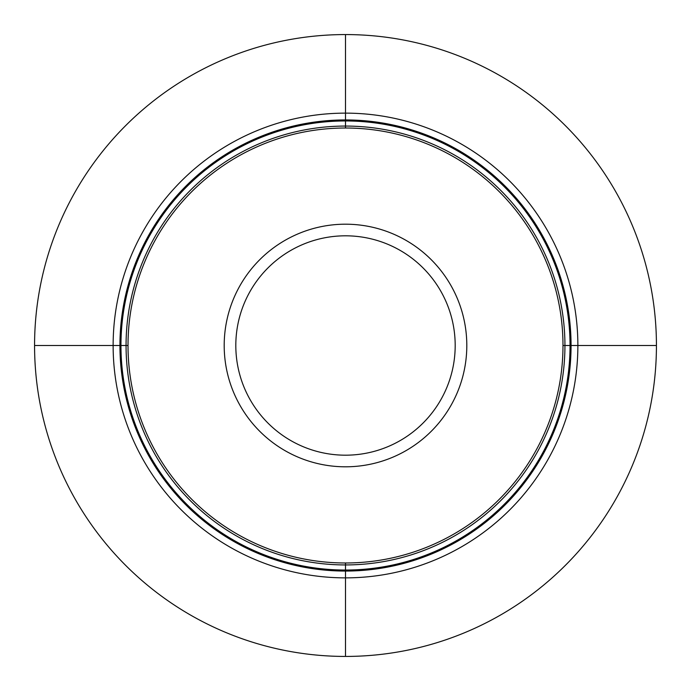 <?xml version="1.0" encoding="UTF-8"?>
<svg xmlns="http://www.w3.org/2000/svg" width="691" height="691" viewBox="0 0 691 691"><rect width="100%" height="100%" fill="white"/><g stroke="black" fill="none" stroke-linecap="round" stroke-linejoin="round"><path stroke-width="1.04" d="M562.984 345.5L656.433 345.5A310.933 310.933 0 0 1 345.5 656.433A310.933 310.933 0 0 1 34.567 345.5L128.016 345.5A217.484 217.484 0 0 0 345.5 562.984A217.484 217.484 0 0 0 562.984 345.5A217.484 217.484 0 0 0 345.5 128.016A217.484 217.484 0 0 0 128.016 345.5M656.433 345.5A310.933 310.933 0 0 0 345.5 34.567A310.933 310.933 0 0 0 34.567 345.5M577.866 345.5A232.366 232.366 0 0 0 345.5 113.134A232.366 232.366 0 0 0 113.134 345.5A232.366 232.366 0 0 0 345.5 577.866A232.366 232.366 0 0 0 577.866 345.5M345.5 656.45L345.5 562.984M345.5 128.016L345.5 34.55M571.06 345.5A225.56 225.56 0 0 0 345.5 119.94A225.56 225.56 0 0 0 119.94 345.5A225.56 225.56 0 0 0 345.5 571.06A225.56 225.56 0 0 0 571.06 345.5M570.04 345.5A224.54 224.54 0 0 1 345.5 570.04A224.54 224.54 0 0 1 120.96 345.5A224.54 224.54 0 0 1 345.5 120.96A224.54 224.54 0 0 1 570.04 345.5M564.936 345.5A219.436 219.436 0 0 0 345.5 126.064A219.436 219.436 0 0 0 126.064 345.5A219.436 219.436 0 0 0 345.5 564.936A219.436 219.436 0 0 0 564.936 345.5M224.195 345.5A121.305 121.305 0 0 0 345.5 466.805A121.305 121.305 0 0 0 466.805 345.5A121.305 121.305 0 0 0 345.5 224.195A121.305 121.305 0 0 0 224.195 345.5M235.812 345.5A109.688 109.688 0 0 0 345.5 455.188A109.688 109.688 0 0 0 455.188 345.5A109.688 109.688 0 0 0 345.5 235.812A109.688 109.688 0 0 0 235.812 345.5"/></g></svg>
